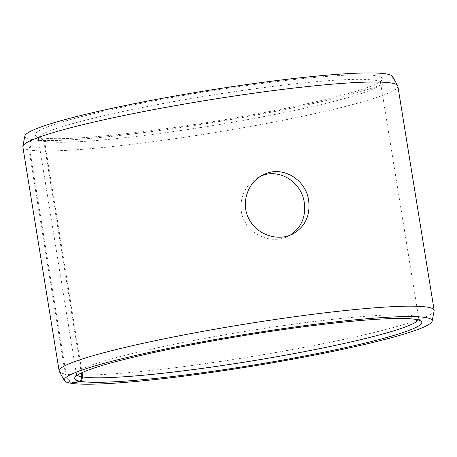 <?xml version="1.0" encoding="UTF-8"?>
<svg xmlns="http://www.w3.org/2000/svg" width="457" height="457" viewBox="0 0 457 457"><rect width="100%" height="100%" fill="white"/><g stroke="black" fill="none" stroke-linecap="round" stroke-linejoin="round"><path stroke-width="0.34" stroke-dasharray="2.29 1.71" d="M81.34 372.946L43.826 141.322L40.896 137.677A175.808 15.321 -9.2 0 1 35.566 135.598A175.808 15.321 -9.2 0 1 206.318 91.634A175.808 15.321 -9.2 0 1 382.218 79.449A175.808 15.321 -9.2 0 1 229.357 118.866A175.808 15.321 -9.2 0 1 41.69 137.814L31.687 139.671L29.836 150.056L66.139 374.197L70.995 383.035M43.826 141.322A173.426 15.115 -9.2 0 1 38.577 139.265A173.426 15.115 -9.2 0 1 38.234 138.551A173.426 15.115 -9.2 0 1 207.01 95.901A173.426 15.115 -9.2 0 1 380.624 83.094A173.426 15.115 -9.2 0 1 380.527 83.882A173.426 15.115 -9.2 0 1 229.734 122.762A173.426 15.115 -9.2 0 1 44.609 141.453L41.69 137.814M40.896 137.677L30.842 139.528A186.336 16.241 -9.2 0 1 24.844 136.026M392.534 76.473A186.336 16.241 -9.2 0 1 238.091 118.289A186.336 16.241 -9.2 0 1 31.687 139.671M30.842 139.528L28.974 149.907A189.941 16.555 -9.2 0 1 22.85 146.874M397.847 86.139A189.941 16.555 -9.2 0 1 237.286 128.771A189.941 16.555 -9.2 0 1 29.836 150.056M28.974 149.907L65.277 374.055A189.941 16.555 -9.2 0 1 59.33 371.518M434.139 310.817A189.941 16.555 -9.2 0 1 270.63 353.427A189.941 16.555 -9.2 0 1 66.139 374.197M65.277 374.055L70.304 383.166M77.204 375.231A173.426 15.115 -9.2 0 1 76.376 374.06A173.426 15.115 -9.2 0 1 76.473 373.272A173.426 15.115 -9.2 0 1 245.158 331.411A173.426 15.115 -9.2 0 1 418.423 317.889A173.426 15.115 -9.2 0 1 418.766 318.603A173.426 15.115 -9.2 0 1 418.349 319.98M82.054 372.621L44.609 141.453M261.29 175.934L259.096 176.899C242.461 184.411 235.446 207.638 245.895 223.284C254.4 237.549 274.177 243.444 288.059 236.275L290.166 235.144M380.527 83.882L382.218 79.449M38.577 139.265L35.566 135.598M76.473 373.272L74.782 377.699M418.423 317.889L421.434 321.557M418.766 318.603L380.624 83.094M76.376 374.06L38.234 138.551M288.059 236.28L292.366 234.178M259.096 176.899L263.403 174.797"/><path stroke-width="0.69" d="M81.146 381.446A175.808 15.321 -9.2 0 0 277.49 360.99A175.808 15.321 -9.2 0 0 421.434 321.557A175.808 15.321 -9.2 0 0 245.78 335.267A175.808 15.321 -9.2 0 0 74.782 377.699A175.808 15.321 -9.2 0 0 80.352 381.309L70.304 383.166A186.336 16.241 -9.2 0 1 64.466 380.681L59.33 371.518A189.941 16.555 -9.2 0 1 59.153 371.015L22.85 146.874A189.941 16.555 -9.2 0 1 22.861 146.337L24.844 136.026A186.336 16.241 -9.2 0 1 206.176 90.732A186.336 16.241 -9.2 0 1 392.534 76.473L397.67 85.63A189.941 16.555 -9.2 0 1 397.847 86.139L434.15 310.28A189.941 16.555 -9.2 0 1 434.139 310.817L432.156 321.128A186.336 16.241 -9.2 0 1 271.749 362.927A186.336 16.241 -9.2 0 1 71.143 383.303L81.146 381.446L82.757 376.962L82.054 372.621M22.861 146.337A189.941 16.555 -9.2 0 1 207.701 100.163A189.941 16.555 -9.2 0 1 397.67 85.63M64.466 380.681A186.336 16.241 -9.2 0 1 245.632 334.364A186.336 16.241 -9.2 0 1 432.156 321.128M59.153 371.015A189.941 16.555 -9.2 0 1 244.004 324.304A189.941 16.555 -9.2 0 1 434.15 310.28M80.352 381.309L81.974 376.831A173.426 15.115 -9.2 0 1 77.204 375.231M418.349 319.98A173.426 15.115 -9.2 0 1 264.917 358.779A173.426 15.115 -9.2 0 1 82.757 376.962M81.974 376.831L81.34 372.946M290.166 235.144C301.329 227.757 306.03 216.938 304.282 202.668C301.649 182.377 279.678 167.936 261.29 175.934M308.658 200.537C310.429 215.864 305.002 227.078 292.366 234.178C278.473 241.347 258.765 235.452 250.27 221.177C239.845 205.553 246.786 182.274 263.403 174.797C281.94 164.914 305.956 179.224 308.658 200.537"/></g></svg>
